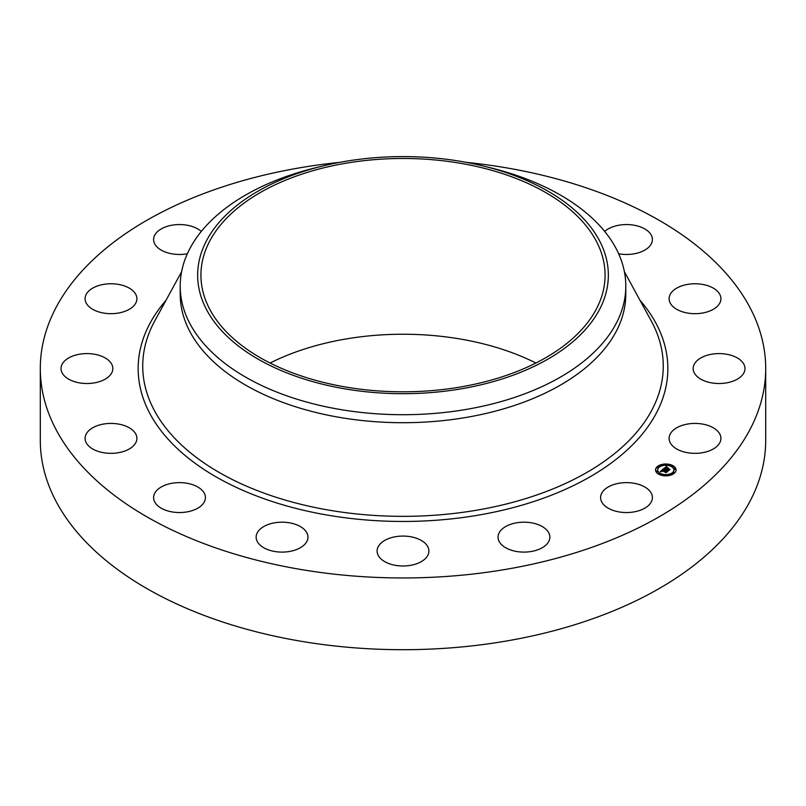 <?xml version="1.0" encoding="UTF-8"?>
<svg xmlns="http://www.w3.org/2000/svg" width="806" height="806" viewBox="0 0 806 806"><rect width="100%" height="100%" fill="white"/><g stroke="black" fill="none" stroke-linecap="round" stroke-linejoin="round"><path stroke-width="1.21" d="M651.349 493.373A25.903 14.961 180 0 1 652.397 497.584A25.903 14.961 180 0 1 630.181 512.394A25.903 14.961 180 0 1 601.639 501.795A25.903 14.961 180 0 1 600.591 497.584A25.903 14.961 180 0 1 622.806 482.784A25.903 14.961 180 0 1 651.349 493.373M466.321 162.369A362.7 209.399 180 0 1 765.7 368.554L765.7 440.308A362.7 209.399 180 0 1 505.11 641.233A362.7 209.399 180 0 1 40.3 440.308L40.3 368.554A362.7 209.399 180 0 1 300.89 167.618A362.7 209.399 180 0 1 339.679 162.369M765.7 368.554A362.7 209.399 180 0 1 505.11 569.489A362.7 209.399 180 0 1 40.3 368.554M482.744 165.895L489.524 167.547A222.799 128.638 180 0 1 625.799 286.08L625.799 294.079A222.799 128.638 180 0 1 465.727 417.508A222.799 128.638 180 0 1 180.201 294.079L180.201 286.08A222.799 128.638 180 0 1 189.209 249.87A222.799 128.638 180 0 1 316.476 167.547L323.256 165.895A205.339 118.553 180 0 1 482.744 165.895A205.339 118.553 180 0 1 600.037 308.517A205.339 118.553 180 0 1 345.19 388.895A205.339 118.553 180 0 1 205.963 241.76A205.339 118.553 180 0 1 323.256 165.895M625.799 286.08A222.799 128.638 180 0 1 616.792 322.299A222.799 128.638 180 0 1 465.727 409.508A222.799 128.638 180 0 1 180.201 286.08M270.091 363.022A202.074 116.669 180 0 1 346.106 338.953A202.074 116.669 180 0 1 535.909 363.022M459.894 387.092A202.074 116.669 180 0 1 200.926 275.138A202.074 116.669 180 0 1 346.106 163.195A202.074 116.669 180 0 1 605.074 275.138A202.074 116.669 180 0 1 459.894 387.092M187.335 253.779A25.903 14.961 180 0 1 154.651 243.734A25.903 14.961 180 0 1 153.603 239.523A25.903 14.961 180 0 1 172.212 225.166A25.903 14.961 180 0 1 201.299 231.433M715.184 429.004A25.903 14.961 180 0 1 720.917 438.383A25.903 14.961 180 0 1 703.628 452.488A25.903 14.961 180 0 1 674.834 447.773A25.903 14.961 180 0 1 669.101 438.383A25.903 14.961 180 0 1 686.39 424.278A25.903 14.961 180 0 1 715.184 429.004M90.816 308.104A25.903 14.961 180 0 1 85.083 298.724A25.903 14.961 180 0 1 102.372 284.619A25.903 14.961 180 0 1 131.166 289.344A25.903 14.961 180 0 1 136.899 298.724A25.903 14.961 180 0 1 119.61 312.829A25.903 14.961 180 0 1 90.816 308.104M549.712 538.74A25.903 14.961 180 0 1 522.56 552.08A25.903 14.961 180 0 1 498.048 537.139A25.903 14.961 180 0 1 498.199 535.537A25.903 14.961 180 0 1 525.341 522.207A25.903 14.961 180 0 1 549.863 537.139A25.903 14.961 180 0 1 549.712 538.74M604.702 231.433A25.903 14.961 180 0 1 619.199 225.166A25.903 14.961 180 0 1 652.397 239.523A25.903 14.961 180 0 1 633.788 253.87A25.903 14.961 180 0 1 618.665 253.779M697.784 283.853A25.903 14.961 180 0 1 720.917 298.724A25.903 14.961 180 0 1 692.233 313.594A25.903 14.961 180 0 1 669.101 298.724A25.903 14.961 180 0 1 697.784 283.853M298.301 548.795A25.903 14.961 180 0 1 270.866 550.639A25.903 14.961 180 0 1 256.137 537.139A25.903 14.961 180 0 1 265.799 525.492A25.903 14.961 180 0 1 293.233 523.648A25.903 14.961 180 0 1 307.952 537.139A25.903 14.961 180 0 1 298.301 548.795M731.485 355.426A25.903 14.961 180 0 1 744.976 368.554A25.903 14.961 180 0 1 706.65 381.681A25.903 14.961 180 0 1 696.334 361.38A25.903 14.961 180 0 1 731.485 355.426M186.801 511.941A25.903 14.961 180 0 1 153.603 497.584A25.903 14.961 180 0 1 172.212 483.237A25.903 14.961 180 0 1 205.409 497.584A25.903 14.961 180 0 1 186.801 511.941M108.216 453.254A25.903 14.961 180 0 1 85.083 438.383A25.903 14.961 180 0 1 113.767 423.513A25.903 14.961 180 0 1 136.899 438.383A25.903 14.961 180 0 1 108.216 453.254M74.515 381.681A25.903 14.961 180 0 1 61.024 368.554A25.903 14.961 180 0 1 99.35 355.426A25.903 14.961 180 0 1 109.666 375.727A25.903 14.961 180 0 1 74.515 381.681M425.739 558.205A25.903 14.961 180 0 1 396.592 565.53A25.903 14.961 180 0 1 377.097 551.032A25.903 14.961 180 0 1 380.261 543.859A25.903 14.961 180 0 1 409.408 536.544A25.903 14.961 180 0 1 428.903 551.032A25.903 14.961 180 0 1 425.739 558.205M671.499 465.012A10.256 5.924 180 0 1 676.063 469.938A10.256 5.924 180 0 1 670.632 475.157A10.256 5.924 180 0 1 660.104 474.855A10.256 5.924 180 0 1 655.54 469.938A10.256 5.924 180 0 1 660.96 464.709A10.256 5.924 180 0 1 671.499 465.012M670.29 466.049A8.08 4.665 180 0 1 673.887 469.938A8.08 4.665 180 0 1 669.615 474.049A8.08 4.665 180 0 1 661.313 473.817A8.08 4.665 180 0 1 657.716 469.938A8.08 4.665 180 0 1 661.988 465.818A8.08 4.665 180 0 1 670.29 466.049L671.519 465.536L670.27 465.536M663.288 468.981L664.023 469.697L662.351 470.15L667.066 471.631L665.927 472.618L662.129 470.714L661.917 471.54L661.847 470.603L661.313 471.157L661.817 471.671L660.305 471.54L663.247 468.951L663.419 469.636M663.681 468.961L664.366 469.636L663.681 469.152M663.479 469.727L662.824 470.11L667.67 471.49L666.24 472.598L667.428 471.57L662.643 470.14L663.479 469.727M666.068 466.513L666.774 467.299L664.628 468.145L666.371 468.82L664.98 468.095L666.401 467.349L665.141 468.085L668.285 468.326L666.683 468.941L669.363 469.576L668.144 470.633L663.479 468.749L666.23 466.775M666.532 466.543L667.177 467.268L666.532 466.775M668.648 468.236L666.915 467.651L668.648 468.236M667.207 468.88L670.058 469.424L668.446 470.694L669.816 469.505L667.046 468.891L667.721 468.437L667.207 468.951M658.522 466.694L657.555 466.996L658.522 466.694M664.356 464.447L663.388 464.74L664.356 464.447M673.776 472.578L672.808 472.88L673.776 472.578M675.136 468.598L674.169 468.901L675.136 468.598M660.356 474.633L661.323 474.341L660.356 474.633M656.457 471.268L657.424 470.966L656.457 471.268M667.247 475.429L668.214 475.127L667.247 475.429M666.683 468.941L668.688 470.16M664.628 468.145L666.371 469.334L666.522 468.689M668.557 469.666L668.557 470.17M666.582 468.639L666.582 469.142M666.371 468.82L666.371 469.334M666.209 466.734L666.209 467.248M666.361 471.732L662.351 470.15M663.247 468.951L663.247 469.455M670.612 465.213A10.256 5.924 0 0 0 664.547 464.558M663.398 464.679A10.256 5.924 0 0 0 657.877 466.674M657.575 466.906A10.256 5.924 0 0 0 655.55 470.19M676.053 470.19A10.256 5.924 0 0 0 671.519 465.525L671.338 465.787M660.991 475.167L661.323 474.341A8.08 4.665 0 0 0 666.975 475.056M668.093 474.915A8.08 4.665 0 0 0 673.887 470.442A8.08 4.665 0 0 0 673.866 470.19M657.726 470.19A8.08 4.665 0 0 0 657.716 470.442A8.08 4.665 0 0 0 660.547 473.988M657.736 467.248L657.827 467.802L658.613 467.248M672.99 473.132L673.715 473.696M674.36 469.152L674.451 469.707L675.237 469.152M656.366 471.218L656.457 471.772L657.243 471.218M624.418 271.753L651.248 320.939A260.267 150.269 180 0 1 476.275 510.269A260.267 150.269 180 0 1 217.146 471.278A260.267 150.269 180 0 1 154.752 320.939L181.582 271.753M639.974 300.265A264.852 152.908 180 0 1 477.565 515.276A264.852 152.908 180 0 1 199.858 466.664A264.852 152.908 180 0 1 166.026 300.265M666.119 466.614L666.119 467.117M666.099 466.563L666.099 467.077M673.887 470.442L673.887 469.938M657.716 470.442L657.716 469.938M658.794 467.5L658.794 466.996M657.555 467.5L657.555 466.996M664.638 465.253L664.638 464.74M663.388 465.253L663.388 464.74M674.048 473.384L674.048 472.88M672.808 473.384L672.808 472.88M675.418 469.404L675.418 468.901M674.169 469.404L674.169 468.901M656.185 471.48L656.185 470.966M657.424 471.48L657.424 470.966M666.965 475.631L666.965 475.127M668.214 475.631L668.214 475.127"/></g></svg>
